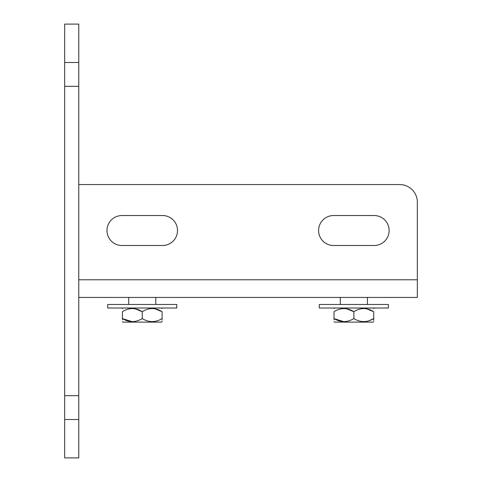 <?xml version="1.0" encoding="UTF-8"?>
<svg xmlns="http://www.w3.org/2000/svg" width="482" height="482" viewBox="0 0 482 482"><rect width="100%" height="100%" fill="white"/><g stroke="black" fill="none" stroke-linecap="round" stroke-linejoin="round"><path stroke-width="0.72" d="M177.515 230.523A14.99 14.99 0 0 0 162.53 215.532A14.99 14.99 0 0 1 177.515 230.523A14.99 14.99 0 0 1 162.53 245.513A14.99 14.99 0 0 0 177.515 230.523M389.125 230.523A14.99 14.99 0 0 0 374.14 215.532L333.58 215.532A14.99 14.99 0 0 0 318.59 230.523A14.99 14.99 0 0 0 333.58 245.513L374.14 245.513A14.99 14.99 0 0 0 389.125 230.523M78.765 297.43L417.34 297.43L417.34 202.205A17.635 17.635 0 0 0 399.705 184.57L78.765 184.57M162.53 215.532L121.97 215.532A14.99 14.99 0 0 0 106.98 230.523A14.99 14.99 0 0 0 121.97 245.513L162.53 245.513M121.97 245.513A14.99 14.99 0 0 1 106.98 230.523A14.99 14.99 0 0 1 121.97 215.532M78.765 457.9L64.66 457.9L78.765 457.9L78.765 24.1L64.66 24.1L64.66 62.509L78.765 62.509M64.66 457.9L64.66 62.509M122.398 321.657L122.856 322.115L161.645 322.115L162.103 320.952M151.987 321.657L150.872 321.602M162.103 318.59C162.103 322.591 162.103 322.591 162.103 318.59L162.103 311.715C155.535 307.522 148.92 307.522 142.25 311.715C135.683 307.522 129.068 307.522 122.398 311.715C122.398 307.522 122.398 307.522 122.398 311.715L122.398 318.59C122.398 322.591 122.398 322.591 122.398 318.59C128.953 322.591 135.575 322.591 142.25 318.59C148.811 322.591 155.427 322.591 162.103 318.59L162.103 319.753M162.103 311.715C162.103 307.522 162.103 307.522 162.103 311.715C162.103 307.522 162.103 307.522 162.103 311.715L154.782 308.733M134.93 308.733L142.25 311.715L142.25 318.59M132.134 321.657L122.398 318.59M122.398 319.385L122.398 319.753M142.25 304.485L176.798 304.485L176.798 308.01L107.703 308.01L107.703 304.485L142.25 304.485M353.86 304.485L388.408 304.485L388.408 308.01L319.313 308.01L319.313 304.485L353.86 304.485M334.008 321.657L334.466 322.115L373.249 322.115L373.713 321.657M373.713 319.759L373.713 318.59C373.713 322.591 373.713 322.591 373.713 318.59L368.844 320.819M363.597 321.657L362.482 321.602M373.713 320.416L373.713 320.096M353.86 318.59C360.416 322.591 367.037 322.591 373.713 318.59L373.713 311.715C367.145 307.522 360.53 307.522 353.86 311.715C347.293 307.522 340.678 307.522 334.008 311.715C334.008 307.522 334.008 307.522 334.008 311.715C334.008 307.522 334.008 307.522 334.008 311.715L334.008 318.59C334.008 322.591 334.008 322.591 334.008 318.59C340.563 322.591 347.185 322.591 353.86 318.59L353.86 311.715L346.54 308.733M373.713 311.715C373.713 307.522 373.713 307.522 373.713 311.715C373.713 307.522 373.713 307.522 373.713 311.715L366.392 308.733M343.744 321.657L334.008 318.59M334.008 319.385L334.008 319.759M417.34 279.795L78.765 279.795M64.66 419.491L78.765 419.491M64.66 395.68L78.765 395.68M64.66 86.32L78.765 86.32M161.645 308.01L162.103 308.492M155.8 297.43L155.8 304.485M128.7 297.43L128.7 304.485M122.856 308.01L122.398 308.492M373.249 308.01L373.713 308.492M367.411 297.43L367.411 304.485M340.31 297.43L340.31 304.485M334.466 308.01L334.008 308.492"/></g></svg>
